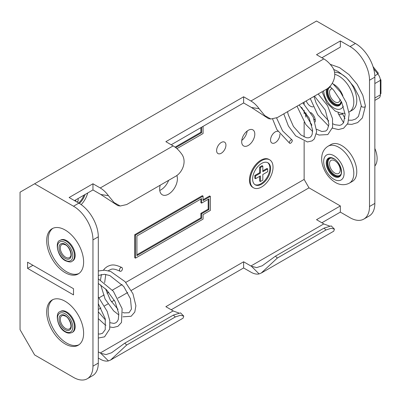 <?xml version="1.0" encoding="UTF-8"?>
<svg xmlns="http://www.w3.org/2000/svg" width="401" height="401" viewBox="0 0 401 401"><rect width="100%" height="100%" fill="white"/><g stroke="black" fill="none" stroke-linecap="round" stroke-linejoin="round"><path stroke-width="0.6" d="M315.286 120.17A6.872 3.97 60 0 1 314.158 119.217M310.996 112.937A6.872 3.97 60 0 1 310.965 112.686M306.128 112.912A6.872 3.97 -120 0 0 305.853 117.117M310.239 123.453A6.872 3.97 -120 0 0 310.454 123.583A6.872 3.97 -120 0 0 311.552 124.069M306.224 100.897A6.872 3.97 -120 0 0 310.454 106.185A6.872 3.97 -120 0 0 313.271 106.771M277.953 131.363A6.596 3.809 120 0 0 275.216 131.919A6.596 3.809 120 0 0 270.906 137.733A6.596 3.809 120 0 0 271.918 143.022A6.596 3.809 120 0 0 275.216 142.691A6.596 3.809 120 0 0 279.863 134.145M221.267 153.242A6.596 3.809 120 0 0 225.578 147.428A6.596 3.809 120 0 0 224.565 142.139A6.596 3.809 120 0 0 221.267 142.465A6.596 3.809 120 0 0 216.956 148.285A6.596 3.809 120 0 0 217.969 153.568A6.596 3.809 120 0 0 221.267 153.242M95.543 223.693A9.278 5.358 120 0 0 95.328 223.162M248.244 145.473A9.278 5.358 120 0 0 254.304 137.292A9.278 5.358 120 0 0 252.881 129.859A9.278 5.358 120 0 0 248.244 130.315A9.278 5.358 120 0 0 242.179 138.495A9.278 5.358 120 0 0 243.602 145.929A9.278 5.358 120 0 0 248.244 145.473M241.768 140.41A9.278 5.358 120 0 0 247.186 131.027M160.205 185.197A12.546 7.243 120 0 0 162.26 194.776A12.546 7.243 120 0 0 168.535 194.154A12.546 7.243 120 0 0 176.821 175.478M159.753 190.425A12.546 7.243 120 0 0 161.001 189.808A12.546 7.243 120 0 0 168.656 180.32M65.152 272.67A26.12 15.083 60 0 1 48.09 249.653A26.12 15.083 60 0 1 52.095 228.725A26.12 15.083 60 0 1 65.152 230.019A26.12 15.083 60 0 1 82.215 253.031A26.12 15.083 60 0 1 78.215 273.963A26.12 15.083 60 0 1 65.152 272.67M78.947 273.492A26.12 15.083 60 0 1 66.661 271.798A26.12 15.083 60 0 1 49.809 249.472A26.12 15.083 60 0 1 52.867 228.324M81.177 204.63A16.155 9.328 120 0 0 87.699 192.981M65.152 301.291A26.12 15.083 -120 0 0 52.095 299.998A26.12 15.083 -120 0 0 48.09 320.93A26.12 15.083 -120 0 0 65.152 343.948A26.12 15.083 -120 0 0 78.215 345.241A26.12 15.083 -120 0 0 82.215 324.309A26.12 15.083 -120 0 0 65.152 301.291M52.867 299.602A26.12 15.083 -120 0 0 49.809 320.745A26.12 15.083 -120 0 0 66.661 343.076A26.12 15.083 -120 0 0 78.947 344.765M261.607 160.626A16.155 9.328 120 0 0 251.056 174.856A16.155 9.328 120 0 0 253.532 187.803A16.155 9.328 120 0 0 261.607 187.001A16.155 9.328 120 0 0 272.159 172.766A16.155 9.328 120 0 0 269.683 159.824A16.155 9.328 120 0 0 261.607 160.626M253.532 187.803L252.8 187.382A16.155 9.328 -60 0 1 250.329 174.435A16.155 9.328 -60 0 1 260.881 160.205A16.155 9.328 -60 0 1 268.956 159.403L269.683 159.824M267.592 162.605A12.717 7.343 -60 0 1 269.086 172.901A12.717 7.343 -60 0 1 260.881 183.773A12.717 7.343 -60 0 1 254.896 184.595M261.607 184.194A12.717 7.343 120 0 0 269.913 172.991A12.717 7.343 120 0 0 267.968 162.801A12.717 7.343 120 0 0 261.607 163.428A12.717 7.343 120 0 0 253.302 174.635A12.717 7.343 120 0 0 255.252 184.826A12.717 7.343 120 0 0 261.607 184.194M98.3 236.806L92.957 239.893A27.494 15.875 -120 0 0 73.513 206.219L78.862 203.132A27.494 15.875 60 0 1 98.3 236.806L98.3 363.085A27.494 15.875 60 0 1 92.606 375.667L87.263 378.755A27.494 15.875 -120 0 0 92.957 366.168L98.3 363.085M73.513 288.72L32.932 265.292L27.584 268.374L27.584 262.204L73.513 288.72L73.513 294.895L27.584 268.374M350.068 46.556L355.411 43.468A27.494 15.875 60 0 1 374.855 77.142L374.855 203.417A27.494 15.875 60 0 1 369.161 216.004L363.812 219.091A27.494 15.875 -120 0 0 369.506 206.505L369.506 80.23A27.494 15.875 -120 0 0 350.068 46.556L340.344 40.942L340.344 47.117L321.878 57.779M355.411 43.468L316.529 21.017L20.05 192.189L20.05 329.692L34.631 354.945L73.513 377.396A27.494 15.875 -120 0 0 87.263 378.755M329.406 225.953L324.364 224.199A18.677 10.782 60 0 1 323.823 223.903L316.529 219.693L340.344 205.944L308.996 187.843L131.312 290.429M127.739 292.489L117.919 298.159M114.345 300.224L111.468 301.883M107.919 303.933L104.531 305.893M100.957 307.953L98.3 309.487M98.3 351.857L100.245 352.98A18.677 10.782 60 0 0 100.786 353.281L106.009 354.584L111.553 352.77L124.786 343.156L173.387 315.091L180.54 312.89L183.753 316.093L180.465 315.271L175.282 316.98L173.387 315.091M243.623 261.783L243.623 267.958L250.916 272.164A20.25 11.689 -120 0 0 259.106 273.923L251.457 266.294A18.677 10.782 60 0 1 250.916 265.993L243.623 261.783L165.859 306.68L173.152 310.89L100.245 352.98M92.957 239.893L92.957 366.168M73.513 206.219L34.631 183.773M363.812 219.091A27.494 15.875 -120 0 1 350.068 217.728L340.344 212.114L321.878 222.781M243.623 267.958L171.207 309.767M98.3 358.033L100.245 359.156A20.25 11.689 -120 0 0 108.435 360.91L100.786 353.281M99.072 297.818L104.16 294.88M107.002 293.241L108.776 292.214M112.41 290.118L122.099 284.525M125.739 282.424L304.138 179.422L308.996 187.843M304.138 102.1L304.138 104.105M304.138 110.23L304.138 113.834M304.138 122.17L304.138 136.926M304.138 141.358L304.138 179.422M135.453 258.154L134.726 257.733L134.726 234.72L202.34 195.683L203.071 196.104L135.453 235.141L135.453 258.154L203.071 219.116L203.071 214.625L210.36 210.415L210.36 196.385L209.633 195.964L203.071 199.753M78.862 203.132L69.137 197.523L92.957 183.773L100.245 187.979A20.25 11.689 60 0 1 108.435 195.683L114.12 202.595L120.21 206.004L126.676 204.555L175.282 176.495C182.119 173.072 187.583 161.312 181.342 153.588A20.25 11.689 60 0 0 173.152 145.889L165.859 141.678L243.623 96.781L250.916 100.992A20.25 11.689 60 0 1 259.106 108.691L264.79 115.608L270.881 119.012L277.347 117.568L325.953 89.503C332.79 86.085 338.254 74.325 332.013 66.601A20.25 11.689 60 0 0 323.823 58.902L316.529 54.691L340.344 40.942M315.176 122.019A6.872 3.97 -120 0 0 310.75 112.541M340.344 205.944L340.344 212.114M178.736 312.94L173.693 311.191A18.677 10.782 60 0 1 173.152 310.89M261.236 273.056L333.747 231.192L334.424 229.106L331.136 228.284L325.953 229.994L324.058 228.104L275.457 256.164L277.347 258.054L261.236 273.056L259.106 273.923M325.953 229.994L277.347 258.054M324.058 228.104L331.211 225.898L334.424 229.106M251.457 266.294L256.68 267.597L262.224 265.778L275.457 256.164M124.786 343.156L126.676 345.04L175.282 316.98M126.676 345.04L110.571 360.043L108.435 360.91M110.571 360.043L183.077 318.178L183.758 316.093M259.663 176.34L259.663 181.107L260.394 181.528L260.394 175.919L255.532 178.721L254.805 178.3L254.805 175.498L259.663 172.691L259.663 167.077L262.094 165.673L262.825 166.094L262.825 171.708L267.683 168.901L266.956 168.48L262.825 170.866M208.174 199.332L208.174 209.152L200.881 213.362L201.613 213.783L201.613 218.274L136.911 255.627L136.911 235.983L201.613 198.63L201.613 203.122L200.881 202.7L200.881 199.051M201.613 203.122L208.901 198.911L208.901 209.573L208.174 209.152M201.613 213.783L208.901 209.573M201.613 218.274L200.881 217.853L200.881 213.362M136.911 254.785L200.881 217.853M203.071 196.104L203.071 200.595L210.36 196.385M135.453 235.141L134.726 234.72M260.394 181.528L262.825 180.124L262.825 174.515L267.683 171.708L267.683 168.901M259.663 172.691L260.394 173.112L260.394 167.498L259.663 167.077M260.394 167.498L262.825 166.094M260.394 173.112L255.532 175.919L254.805 175.498M255.532 175.919L255.532 178.721M171.207 144.766L243.623 102.957L250.916 107.167A18.677 10.782 -120 0 1 251.457 107.493L259.106 108.691M74.486 200.61L92.957 189.944L100.245 194.154A18.677 10.782 -120 0 1 100.786 194.48L108.435 195.683M92.957 189.944L92.957 183.773M243.623 102.957L243.623 96.781M120.21 206.004L117.849 205.633L100.786 194.48M270.881 119.012L268.52 118.641L251.457 107.493M83.974 195.132A12.717 7.343 -60 0 1 78.641 203.006M79.363 203.432A12.717 7.343 120 0 0 85.082 194.49M74.972 200.891L74.972 200.33M200.881 127.633L200.881 132.265L175.087 147.157M175.713 147.638L201.613 132.686L200.881 132.265M201.613 132.686L201.613 127.212M176.901 148.636L203.071 133.528L203.071 126.37M75.699 199.909L75.699 201.312M78.13 198.505L78.13 201.172L76.797 201.944M65.639 328.509A7.559 4.366 60 0 1 60.701 321.848A7.559 4.366 60 0 1 61.859 315.793A7.559 4.366 60 0 1 63.348 315.437L65.403 316.108C69.213 317.587 72.17 326.158 70.471 327.772A7.559 4.366 60 0 1 69.418 328.885A7.559 4.366 60 0 1 65.639 328.509M120.786 267.612A2.06 1.323 113.7 0 0 119.548 269.482A2.06 1.323 113.7 0 0 120.054 271.231A2.06 1.323 113.7 0 0 121.137 271.156A2.06 1.323 113.7 0 0 122.375 269.282A2.06 1.323 113.7 0 0 121.864 267.532A2.06 1.323 113.7 0 0 120.786 267.612M72.02 332.544L72.676 332.168A12.03 6.942 -120 0 0 74.521 322.529A12.03 6.942 -120 0 0 66.661 311.928A12.03 6.942 -120 0 0 60.646 311.331L59.99 311.712C55.032 312.384 56.912 327.782 65.403 332.008C67.463 333.291 69.669 333.467 72.02 332.544A12.03 6.942 -120 0 0 73.864 322.905A12.03 6.942 -120 0 0 66.005 312.309A12.03 6.942 -120 0 0 59.99 311.712M65.639 257.236A7.559 4.366 60 0 1 60.701 250.575A7.559 4.366 60 0 1 61.859 244.515A7.559 4.366 60 0 1 63.348 244.164L65.403 244.836C69.213 246.309 72.17 254.881 70.471 256.5A7.559 4.366 60 0 1 69.418 257.612A7.559 4.366 60 0 1 65.639 257.236M59.99 240.435L60.646 240.059A12.03 6.942 60 0 1 66.661 240.65A12.03 6.942 60 0 1 74.521 251.252A12.03 6.942 60 0 1 72.676 260.891L72.02 261.272C71.273 262.329 69.067 262.154 65.403 260.735C56.912 256.505 55.032 241.111 59.99 240.435A12.03 6.942 60 0 1 66.005 241.031A12.03 6.942 60 0 1 73.864 251.633A12.03 6.942 60 0 1 72.02 261.272M341.707 145.553A21.308 12.301 60 0 1 355.627 164.33A21.308 12.301 60 0 1 352.359 181.407L349.396 183.117A21.308 12.301 60 0 0 352.659 166.044A21.308 12.301 60 0 0 338.74 147.267A21.308 12.301 60 0 0 328.088 146.21L331.051 144.5A21.308 12.301 60 0 1 341.707 145.553M334.855 173.082A7.559 4.366 60 0 1 329.913 166.42A7.559 4.366 60 0 1 331.071 160.36A7.559 4.366 60 0 1 334.855 160.736A7.559 4.366 60 0 1 339.792 167.397A7.559 4.366 60 0 1 338.634 173.458A7.559 4.366 60 0 1 334.855 173.082M374.855 148.45A19.639 11.338 60 0 1 374.855 166.014M348.965 112.079L352.359 110.13A21.308 12.301 -120 0 0 355.627 93.057A21.308 12.301 -120 0 0 341.707 74.28A21.308 12.301 -120 0 0 334.514 72.235M342.309 113.423L342.309 113.403A2.06 1.193 180 0 1 342.309 113.423A2.06 1.193 180 0 1 341.035 114.526A2.06 1.193 180 0 1 338.79 114.265A2.06 1.193 180 0 1 338.188 113.478A2.06 1.193 180 0 1 338.188 113.423L338.188 112.486M361.311 105.749A2.06 1.313 5.8 0 0 361.316 105.839A2.06 1.313 5.8 0 0 361.908 106.711A2.06 1.313 5.8 0 0 364.815 106.892A2.06 1.313 5.8 0 0 365.421 105.994A2.06 1.313 5.8 0 0 365.416 105.914L362.82 95.253L357.176 84.355L349.106 74.681L339.552 67.629L330.198 64.315M290.66 143.157A2.06 1.038 125.6 0 0 292.113 141.413A2.06 1.038 125.6 0 0 291.993 139.884A2.06 1.038 125.6 0 0 291.006 140.014A2.06 1.038 125.6 0 0 289.557 141.754A2.06 1.038 125.6 0 0 289.667 143.287A2.06 1.038 125.6 0 0 290.66 143.157M340.178 99.278A7.559 4.366 60 0 1 338.634 102.18A7.559 4.366 60 0 1 334.855 101.809A7.559 4.366 60 0 1 329.913 95.142A7.559 4.366 60 0 1 331.071 89.087A7.559 4.366 60 0 1 332.329 88.736M380.263 79.288L380.348 79.333A2.06 1.193 -0 0 1 380.95 80.175A2.06 1.193 -0 0 1 380.348 81.017L380.348 80.37A6.982 4.03 -120 0 0 377.877 74.005L373.682 68.787M377.391 73.403A2.06 0.436 141.2 0 1 378.268 73.147A2.06 0.436 141.2 0 1 378.118 73.599L377.852 73.974M374.855 100.38L378.9 98.044A6.982 4.03 -120 0 0 380.348 94.847L380.348 81.017M380.95 80.175L380.95 93.358A2.06 1.193 180 0 1 380.348 94.2M323.823 223.903L250.916 265.993M369.506 206.505L374.855 203.417M374.855 77.142L369.506 80.23M100.245 187.979L173.152 145.889M250.916 100.992L323.823 58.902M65.152 331.457A10.827 6.251 60 0 1 57.498 318.199A10.827 6.251 60 0 1 65.152 313.777A10.827 6.251 60 0 1 72.807 327.041A10.827 6.251 60 0 1 65.152 331.457M65.152 315.557A8.647 4.992 -120 0 0 59.037 319.091A8.647 4.992 -120 0 0 65.152 329.682A8.647 4.992 -120 0 0 71.268 326.148A8.647 4.992 -120 0 0 65.152 315.557M65.152 260.184A10.827 6.251 -120 0 0 72.807 255.763A10.827 6.251 -120 0 0 65.152 242.505A10.827 6.251 -120 0 0 57.498 246.926A10.827 6.251 -120 0 0 65.152 260.184M65.152 244.284A8.647 4.992 60 0 1 71.268 254.876A8.647 4.992 60 0 1 65.152 258.404A8.647 4.992 60 0 1 59.037 247.813A8.647 4.992 60 0 1 65.152 244.284M339.517 176.119A10.311 5.955 60 0 1 334.489 175.538A10.311 5.955 60 0 1 327.787 166.565A10.311 5.955 60 0 1 329.211 158.265M331.652 157.969A9.794 5.654 -120 0 0 328.128 164.926A9.794 5.654 -120 0 0 334.855 174.906A9.794 5.654 -120 0 0 340.995 174.149M334.244 175.678A10.311 5.955 -120 0 0 339.401 176.189C343.396 175.673 341.005 162.355 333.988 158.866C331.086 157.743 329.452 157.563 329.091 158.33A10.311 5.955 -120 0 0 327.512 166.59A10.311 5.955 -120 0 0 334.244 175.678M333.883 158.631A10.827 6.251 60 0 1 341.537 171.889A10.827 6.251 60 0 1 333.883 176.31A10.827 6.251 60 0 1 326.229 163.052A10.827 6.251 60 0 1 333.883 158.631M333.883 179.257A14.436 8.336 -120 0 0 344.088 173.362A14.436 8.336 -120 0 0 333.883 155.683A14.436 8.336 -120 0 0 323.672 161.578A14.436 8.336 -120 0 0 333.883 179.257M349.396 111.844A21.308 12.301 -120 0 0 352.659 94.766A21.308 12.301 -120 0 0 338.74 75.989A21.308 12.301 -120 0 0 334.765 74.31M343.306 106.165A14.436 8.336 60 0 1 333.883 107.979A14.436 8.336 60 0 1 323.682 90.816M333.507 84.2A14.436 8.336 60 0 1 333.883 84.41A14.436 8.336 60 0 1 342.865 95.789M341.321 101.468L339.401 104.912A10.311 5.955 60 0 1 334.244 104.4A10.311 5.955 60 0 1 327.903 88.175M328.244 87.894A10.311 5.955 -120 0 0 328.143 96.32A10.311 5.955 -120 0 0 334.489 104.26A10.311 5.955 -120 0 0 339.517 104.841M326.67 89.062A10.827 6.251 -120 0 0 333.883 105.032A10.827 6.251 -120 0 0 341.467 101.769M340.995 102.877A9.794 5.654 60 0 1 334.855 103.633A9.794 5.654 60 0 1 328.334 94.571A9.794 5.654 60 0 1 330.449 86.917M380.348 94.847L374.855 98.019M380.348 80.37L374.855 83.538M377.877 74.005L374.82 75.774M98.3 303.662L105.237 318.81L105.252 329.637L102.466 333.326L99.899 334.038L98.3 333.948M98.3 283.457L106.566 289.828L115.102 301.662L118.791 313.707L118.305 319.412L117.348 321.396L115.824 322.815L113.939 323.406L110.019 322.71M98.3 275.432L104.491 274.299L109.799 275.552L123.764 286.504L130.47 298.78L131.448 309.086L129.057 312.74L124.044 312.895L122.806 312.419M108.355 270.765L109.358 270.079C111.027 269.898 111.338 267.241 120.054 271.231M98.3 296.89L107.157 311.336L109.799 320.76L109.699 329.01L104.556 336.845L98.3 338.048M98.3 278.83L113.363 291.296L122.125 308.69L121.493 322.469L117.909 326.339L113.132 327.502L110.004 326.995M105.979 325.246L104.481 324.294L98.3 318.615M98.3 270.991L104.46 270.169L110.701 271.487L125.107 281.708L132.942 293.717L135.889 305.702L134.796 312.048L131.137 316.274L122.937 316.825M118.856 314.965L113.613 310.87L105.092 299.036L100.721 284.946M100.511 279.968L101.418 274.424M103.428 270.149L104.892 268.374L107.318 266.52C110.816 265.036 113.303 263.512 121.864 267.532M105.488 319.988L98.3 311.818M118.044 309.372L110.365 300.133L105.608 288.895M104.641 282.68L105.769 274.439M328.088 146.21C324.76 148.27 322.72 151.317 321.968 155.362C321.361 158.851 321.677 162.495 322.91 166.295C325.331 173.392 329.462 178.761 335.306 182.405C338.269 184.239 343.697 186.109 349.396 183.117M322.073 91.744L326.8 102.952L335.306 111.127L340.985 113.237L345.025 113.323M329.301 86.947L330.173 86.671M365.421 105.994L362.404 117.914L357.627 122.601L351.782 124.37L347.492 124.14M338.188 113.478L343.592 122.736M313.973 96.42L316.048 102.781L321.662 113.212L328.77 121.042M332.98 123.869L334.965 124.741L339.687 125.353L341.592 124.686L343.612 122.706L345.126 114.37L341.697 102.25L333.602 90.085L329.853 86.385M301.617 107.363L311.878 125.277M316.645 129.297L321.878 131.533L325.833 131.002L327.512 129.343L328.905 124.245L325.301 110.08L314.484 96.125M287.537 111.684L288.199 114.551L293.427 126.445L300.93 134.952L306.324 137.693L308.289 137.849L310.048 137.317L311.261 136.215L312.143 134.42L312.62 130.135L309.096 117.919L299.121 104.997M276.6 117.969L282.57 130.861L291.993 139.884M332.404 128.155L338.429 129.553L343.597 128.25L347.878 123.348L349.176 113.979L346.289 102.581L340.479 92.145L332.334 83.147M316.429 133.949L319.036 135.052L327.828 134.571L332.594 127.388L332.509 118.631L327.572 105.719L318.193 93.984M283.778 113.854L288.414 126.054L295.702 135.864L307.427 141.979L312.053 140.886L314.344 138.896L316.68 131.613L313.201 117.037L302.84 102.846M333.622 69.403L338.018 71.433L346.519 77.849L353.787 86.616L358.905 96.425L361.316 105.839M310.274 98.556L317.717 114.756L328.7 126.125M297.016 106.21L305.863 124.581L312.62 131.488M272.63 119.097L276.906 129.613L289.667 143.287M342.314 113.403L345.015 118.616M348.87 120.195L352.028 120.225L355.582 119.052L358.464 116.415L361.311 105.794M378.268 73.147L373.05 66.651"/></g></svg>
